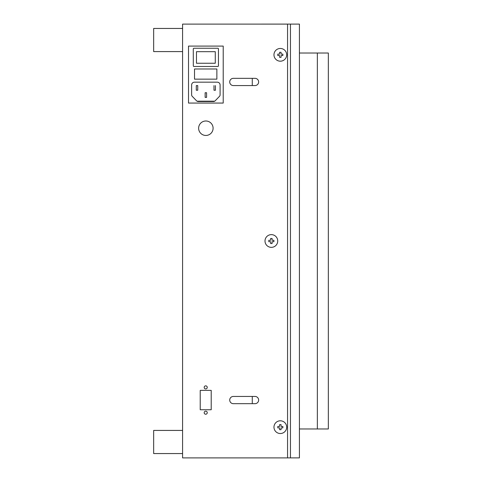 <?xml version="1.0" encoding="UTF-8"?>
<svg xmlns="http://www.w3.org/2000/svg" width="482" height="482" viewBox="0 0 482 482"><rect width="100%" height="100%" fill="white"/><g stroke="black" fill="none" stroke-linecap="round" stroke-linejoin="round"><path stroke-width="0.72" d="M279.608 57.358L279.608 55.551L279.608 57.358L281.054 57.358L281.054 55.551L282.862 55.551L282.862 54.105L281.054 54.105L281.054 52.297L279.608 52.297L279.608 54.105L277.801 54.105L277.801 55.551L279.608 55.551L277.801 55.551M280.331 48.465A6.362 6.362 0 0 0 273.969 54.828A6.362 6.362 0 0 0 280.331 61.19A6.362 6.362 0 0 0 286.694 54.828A6.362 6.362 0 0 0 280.331 48.465M282.862 55.551L281.054 55.551L281.054 57.358M277.801 54.105L279.608 54.105L279.608 52.297M281.054 52.297L281.054 54.105L282.862 54.105M270.643 243.524L270.643 241.717L270.643 243.524L272.089 243.524L272.089 241.717L273.897 241.717L273.897 240.271L272.089 240.271L272.089 238.463L270.643 238.463L270.643 240.271L268.836 240.271L268.836 241.717L270.643 241.717L268.836 241.717M271.366 234.632A6.362 6.362 0 0 0 265.004 240.994A6.362 6.362 0 0 0 271.366 247.356A6.362 6.362 0 0 0 277.728 240.994A6.362 6.362 0 0 0 271.366 234.632M268.836 240.271L270.643 240.271L270.643 238.463M273.897 241.717L272.089 241.717L272.089 243.524M272.089 238.463L272.089 240.271L273.897 240.271M279.608 429.691L279.608 427.883L279.608 429.691L281.054 429.691L281.054 427.883L282.862 427.883L282.862 426.437L281.054 426.437L281.054 424.63L279.608 424.63L279.608 426.437L277.801 426.437L277.801 427.883L279.608 427.883L277.801 427.883M280.331 420.798A6.362 6.362 0 0 0 273.969 427.16A6.362 6.362 0 0 0 280.331 433.523A6.362 6.362 0 0 0 286.694 427.16A6.362 6.362 0 0 0 280.331 420.798M282.862 427.883L281.241 427.883M281.054 427.883L281.054 429.691M277.801 426.437L279.608 426.437L279.608 424.63M281.054 424.63L281.054 426.437L282.862 426.437M290.453 457.888L290.453 24.1L299.418 24.1L299.418 457.888L287.561 457.888L287.561 24.112L182.582 24.112L182.582 457.9L287.561 457.9M261.533 24.1L290.453 24.1M205.862 120.994A7.23 7.23 0 0 1 213.092 128.224A7.23 7.23 0 0 1 205.862 135.454A7.23 7.23 0 0 1 198.632 128.224A7.23 7.23 0 0 1 205.862 120.994M205.718 411.164A1.53 1.53 0 0 1 207.248 412.7A1.53 1.53 0 0 1 205.718 414.231A1.53 1.53 0 0 1 204.187 412.7A1.53 1.53 0 0 1 205.718 411.164M205.718 385.859A1.53 1.53 0 0 1 207.248 387.395A1.53 1.53 0 0 1 205.718 388.926A1.53 1.53 0 0 1 204.187 387.395A1.53 1.53 0 0 1 205.718 385.859M233.336 85.567A3.615 3.615 0 0 1 229.721 81.952A3.615 3.615 0 0 1 233.336 78.337L255.026 78.337A3.615 3.615 0 0 1 258.641 81.952A3.615 3.615 0 0 1 255.026 85.567L233.336 85.567A3.615 3.615 0 0 1 229.721 81.952A3.615 3.615 0 0 1 233.336 78.337M233.336 403.675A3.615 3.615 0 0 1 229.721 400.06A3.615 3.615 0 0 1 233.336 396.445L255.026 396.445A3.615 3.615 0 0 1 258.641 400.06A3.615 3.615 0 0 1 255.026 403.675L233.336 403.675A3.615 3.615 0 0 1 229.721 400.06A3.615 3.615 0 0 1 233.336 396.445M200.223 390.372L211.212 390.372L211.212 409.748L200.223 409.748L200.223 390.372M214.448 101.328L197.283 101.328M252.279 403.675L252.279 396.445M252.279 85.567L252.279 78.337M182.582 28.45L153.662 28.45L153.662 51.586L182.582 51.586M182.582 430.426L153.662 430.426L153.662 453.562L182.582 453.562M299.418 428.968L317.349 428.968L317.349 53.02L317.349 428.968L328.338 428.968L328.338 53.02L299.418 53.02M193.963 48.248L217.762 48.248A0.681 0.681 0 0 1 218.448 48.935L218.448 65.787A0.681 0.681 0 0 1 217.762 66.468L193.963 66.468A0.681 0.681 0 0 1 193.312 65.998L193.282 48.935A0.681 0.681 0 0 1 193.963 48.248M197.018 101.184L214.713 101.184L197.018 101.184M194.517 68.986L216.864 68.986L216.864 79.15L194.517 79.15L194.517 68.986M215.279 51.682L215.279 63.25L196.481 63.25L196.481 51.682L215.279 51.682M223.214 103.064L188.51 103.064L188.51 46.091L223.214 46.091L223.214 103.064M196.602 100.852L192.21 96.298A2.049 2.049 0 0 1 191.631 94.87L191.631 84.965A2.79 2.79 0 0 1 194.421 82.175L217.304 82.175A2.79 2.79 0 0 1 220.093 84.965L220.093 94.87A2.049 2.049 0 0 1 219.521 96.298L215.123 100.852A2.223 2.223 0 0 1 213.526 101.527L198.204 101.527A2.223 2.223 0 0 1 196.602 100.852M215.436 85.609L215.436 90.236L215.436 85.609M213.99 90.236L215.436 90.236L213.99 90.236L213.99 85.609L213.99 90.236M197.74 85.609L197.74 90.236L196.295 90.236L196.295 85.609L197.74 85.609M205.139 92.743L206.585 92.743L206.585 97.37L205.139 97.37L205.139 92.743"/></g></svg>
